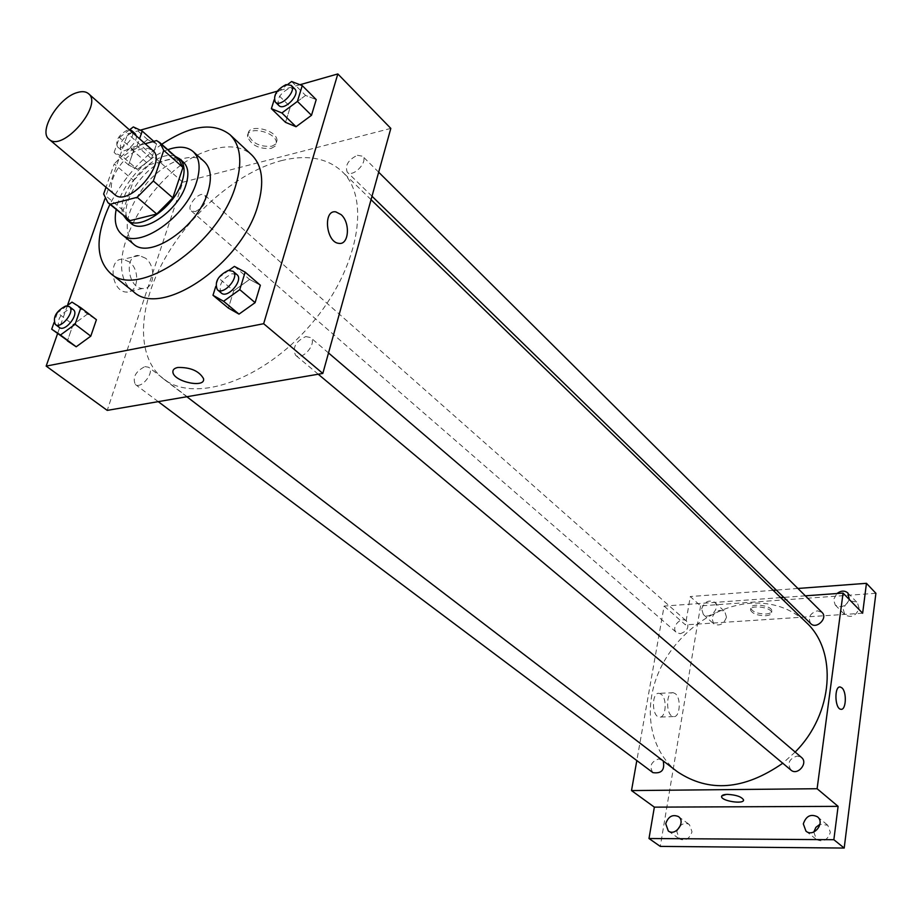 <?xml version="1.0" encoding="UTF-8"?>
<svg xmlns="http://www.w3.org/2000/svg" width="922" height="922" viewBox="0 0 922 922"><rect width="100%" height="100%" fill="white"/><g stroke="black" fill="none" stroke-linecap="round" stroke-linejoin="round"><path stroke-width="0.69" stroke-dasharray="4.61 3.46" d="M114.674 194.542C103.229 186.405 122.96 153.19 141.585 148.938L147.935 148.35L152.729 150.424M127.616 219.102L123.225 210.423L133.552 180.493L114.224 163.909L106.018 187.235M145.169 143.751L129.979 147.981L114.224 163.909M156.556 140.582L175.664 157.604L149.168 164.75L129.979 147.981M175.664 157.604L178.926 159.633M133.552 180.493L149.168 164.75M175.261 156.36C154.066 147.866 112.346 196.236 123.848 215.955M130.82 223.182C114.616 211.657 141.654 165.683 167.677 159.932C174.373 158.204 179.617 158.953 183.432 162.191M123.225 210.423L103.633 194.012M167.781 149.698C145.48 157.443 120.552 186.336 116.172 209.536M204.338 161.673C192.56 150.874 165.338 161.465 146.483 183.513C126.383 209.559 122.015 229.705 133.367 243.938M161.719 144.305C139.591 160.105 122.326 180.124 109.937 204.327M133.517 291.698C95.531 264.891 154.884 162.157 214.123 148.984C229.993 144.858 242.486 146.794 251.602 154.815M234.395 266.389L249.574 279.435L260.35 285.232L249.574 279.435L233.704 290.833L228.391 308.098L233.704 290.833L218.422 277.925M71.985 302.116L87.498 314.033L96.418 319.704L87.498 314.033L73.08 324.602L67.41 340.91L73.08 324.602L57.487 312.812L54.052 322.539M299.95 84.732L277.199 91.209M140.294 130.186L127.755 133.759L104.947 198.714M67.467 305.447L57.59 333.58M291.617 81.516L305.585 95.415L316.223 99.588L305.585 95.415L290.338 106.768L285.543 122.361L290.338 106.768L276.289 92.995L274.191 99.714M137.401 169.383L151.462 158.78L156.567 143.844L147.658 139.637L133.759 150.171L128.596 164.992L137.401 169.383L151.462 158.78L156.567 143.844L147.658 139.637L133.759 150.171L128.596 164.992L137.401 169.383L122.868 156.809L137.009 146.079L139.545 138.784M281.279 160.659C306.842 154.285 327.114 157.904 342.085 171.527C371.416 198.656 358.497 269.65 310.46 324.97C262.782 380.602 194.45 403.79 163.321 378.746C136.087 357.701 137.585 307.936 163.747 260.592C189.909 213.201 238.014 171.907 281.279 160.659M390.824 128.4L182.775 182.222L107.229 410.382M144.973 366.587L148.673 367.267C155.311 371.647 141.343 389.66 135.327 384.462C132.342 377.386 135.557 371.428 144.973 366.587M305.77 336.565L310.518 337.544C317.767 342.972 302.093 361.459 295.536 355.212C292.274 347.629 295.685 341.405 305.77 336.565M357.39 155.276L362.565 156.21C368.742 161.569 352.711 178.234 347.248 172.137C344.805 165.487 348.182 159.863 357.39 155.276M195.337 211.599C204.016 207.047 207.208 201.63 204.938 195.349C199.797 190.151 185.483 206.54 191.303 210.954L195.337 211.599M182.775 182.222L127.755 133.759M129.495 261.986L123.214 259.278C107.747 257.261 110.974 291.663 126.302 292.067C138.208 293.749 140.651 270.238 129.495 261.986M271.852 146.229L275.839 143.993L277.026 140.363C276.773 129.253 246.577 123.191 248.295 134.577C252.017 143.187 259.866 147.071 271.852 146.229M271.183 148.384L275.171 146.16L276.358 142.53C276.093 131.431 245.886 125.357 247.615 136.744C251.337 145.342 259.197 149.226 271.183 148.384M177.888 367.463C190.52 367.256 199.06 370.967 203.52 378.596L203.52 378.596M145.618 258.252L139.36 255.521C123.928 253.446 127.19 288.09 142.461 288.517C154.343 290.246 156.752 266.585 145.618 258.252M677.29 771.668C649.48 750.312 642.703 708.108 659.138 671.216C675.526 634.278 713.155 605.985 750.404 603.265C772.44 601.893 791.007 608.255 806.128 622.315M795.167 752.052L782.766 763.232M680.286 633.714C687.489 631.144 689.564 626.948 686.51 621.117C681.001 615.769 670.467 627.767 676.494 632.527L680.286 633.714M790.938 770.077C787.031 763.347 789.14 758.668 797.265 756.028L801.529 757.492M810.761 623.641C807.684 617.567 809.885 613.291 817.365 610.813L822.044 612.427M652.903 772.624C649.065 766.251 651.047 761.676 658.815 758.898L663.195 760.892M805.332 595.831L783.815 597.387M780.692 597.617L664.117 606.077L636.814 760.569M875.9 593.295L700.582 605.881L690.278 596.546L685.449 624.862L664.117 606.077M700.582 605.881L660.267 846.396M661.201 694.254L659.207 693.332C651.474 691.742 651.589 716.671 659.334 717.086C665.903 718.515 667.493 698.726 661.201 694.254M862.646 613.222L685.449 624.862M765.986 614.006C769.858 613.66 771.795 612.588 771.829 610.79C771.795 605.281 749.724 602.7 750.796 608.313C752.663 611.989 757.723 613.879 765.986 614.006M765.721 615.746C769.593 615.4 771.541 614.34 771.564 612.542C771.53 607.045 749.448 604.452 750.531 610.064C752.398 613.729 757.458 615.619 765.721 615.746M721.58 796.378L727.481 794.361C736.113 794.868 741.449 796.689 743.512 799.823L743.524 800.169M675.273 693.655L673.279 692.733C665.603 691.131 665.753 716.175 673.452 716.59C679.975 718.031 681.519 698.15 675.273 693.655M849.3 599.496C845.762 606.526 841.071 608.37 835.24 605.016L833.557 599.531L836.957 593.538M701.642 608.854C704.477 601.686 708.788 599.473 714.596 602.227C721.05 607.586 709.295 620.425 703.348 614.513L701.642 608.854M797.91 588.467L776.312 590.08M773.189 590.322L690.278 596.546M677.267 830.065L676.84 831.725L679.445 838.951C685.346 841.302 689.541 838.916 692.007 831.782L689.449 824.637C686.625 822.85 683.64 823.127 680.494 825.455M726.501 617.187L724.819 611.609C719.033 608.854 714.734 611.032 711.934 618.166L713.651 623.802C719.448 626.511 723.724 624.309 726.501 617.187M859.097 608.255L857.448 602.861C850.994 599.415 846.258 601.57 843.215 609.315L844.898 614.79C851.352 618.166 856.077 615.988 859.097 608.255M813.803 832.013L816.443 839.481C823.081 842.501 827.726 840.115 830.365 832.336L827.76 825.213L819.946 824.268M129.645 129.737L119.364 137.585L114.109 152.464L122.868 156.809M136.295 135.914C137.609 142.495 125 154.089 121.07 149.94C118.961 143.682 122.315 138.104 131.143 133.206L135.234 133.713M151.462 158.78L137.009 146.079M156.567 143.844L153.767 141.354M147.658 139.637L133.333 126.925M133.759 150.171L119.364 137.585M128.596 164.992L114.109 152.464M132.664 132.71C133.967 139.28 121.335 150.908 117.417 146.759C115.319 140.513 118.684 134.923 127.513 130.002L129.299 129.725M66.903 305.862L57.487 312.812M59.308 327.448C56.553 320.349 59.965 314.206 69.565 309.02L73.241 309.596M87.498 314.033L73.08 324.602M287.918 84.294L276.289 92.995M278.859 105.511C276.6 98.873 280.161 93.076 289.577 88.12L294.752 88.881M305.585 95.415L290.338 106.768M228.99 270.296L218.456 277.902M218.41 277.983L215.76 286.442M221.234 292.989C218.18 285.371 221.81 278.94 232.125 273.707L236.885 274.572M249.574 279.435L233.704 290.833M276.358 142.53L277.026 140.363M247.615 136.744L248.295 134.577M139.36 255.521L123.214 259.278M142.461 288.517L126.302 292.067M371.047 199.671L342.085 171.527M186.843 396.737L163.321 378.746M191.303 210.954L676.494 632.527M204.938 195.349L686.51 621.117M328.509 352.942L310.518 337.544M318.228 374.217L295.536 355.212M378.665 172.195L362.565 156.21M371.992 196.236L347.248 172.137M662.273 759.982L148.673 367.267M158.227 401.635L135.327 384.462M771.564 612.542L771.829 610.79M750.531 610.064L750.796 608.313M673.279 692.733L659.207 693.332M673.452 716.59L659.334 717.086M805.978 831.148L816.443 839.481M817.399 816.754L827.76 825.213M835.24 605.016L844.898 614.79M847.883 592.984L857.448 602.861M703.348 614.513L713.651 623.802M714.596 602.227L724.819 611.609M668.3 830.976L679.445 838.951M678.396 816.546L689.449 824.637M121.07 149.94L117.417 146.759"/><path stroke-width="1.38" d="M77.39 92.511C82.173 91.082 85.873 91.474 88.477 93.664C103.61 104.878 62.419 152.626 49.097 139.303C37.929 131.454 58.662 97.386 77.39 92.511M88.477 93.664L152.729 150.424C168.23 162.042 128.446 208.176 114.674 194.542L49.097 139.303M106.018 187.235L103.633 194.012L107.943 202.679L110.352 204.2L137.136 197.308L153.352 180.966L163.747 150.355L159.794 142.576L156.556 140.582L145.169 143.751M153.352 180.966L172.829 197.861L182.948 167.424L163.747 150.355M159.794 142.576L178.926 159.633L182.948 167.424M172.829 197.861L156.752 214.008L137.136 197.308M107.943 202.679L130.037 220.646L156.752 214.008M123.848 215.955L126.936 219.943C138.865 231.895 174.465 207.358 182.13 181.484C185.357 171.089 184.527 163.54 179.652 158.826L175.261 156.36M179.652 158.826L183.432 162.191C188.319 166.917 189.16 174.465 185.944 184.838C178.326 210.689 142.772 235.156 130.82 223.182L126.936 219.943M130.037 220.646L110.352 204.2M116.172 209.536C113.959 220.842 115.815 229.117 121.75 234.349C137.954 250.519 186.302 217.235 196.547 182.118C200.823 168.127 199.694 157.95 193.147 151.577C187.108 146.483 178.649 145.86 167.781 149.698M121.75 234.349L133.367 243.938C149.664 260.142 197.815 227.169 207.876 192.179C212.095 178.234 210.908 168.069 204.338 161.673L193.147 151.577M109.937 204.327C95.277 235.778 95.427 258.748 110.386 273.223C137.758 300.146 219.298 244.226 235.825 185.126C242.601 162.088 240.642 145.261 229.935 134.647C213.42 121.969 190.681 125.185 161.719 144.305M229.935 134.647L251.602 154.815C262.401 165.511 264.522 182.291 257.976 205.18C242.037 263.876 161.166 318.77 133.517 291.698L110.386 273.223M215.76 286.442L212.994 295.282L228.391 308.098L239.017 314.125L255.106 302.647L260.35 285.232L245.148 272.14L234.395 266.389L228.99 270.296M54.052 322.539L51.701 329.189L76.203 346.787L90.794 336.15L96.418 319.704L80.859 307.741L71.985 302.116L66.903 305.862M57.59 333.58L46.169 366.103L263.657 323.714L337.832 73.944L299.95 84.732M277.199 91.209L140.294 130.186M104.947 198.714L67.467 305.447M274.191 99.714L271.391 108.658L285.543 122.361L296.054 126.729L311.498 115.308L316.223 99.588L302.243 85.619L291.617 81.516L287.918 84.294M46.169 366.103L107.229 410.382L322.827 373.433L390.824 128.4L337.832 73.944M322.827 373.433L263.657 323.714M341.117 214.63C350.625 222.824 348.919 245.287 338.881 243.362C325.985 242.567 322.769 209.501 335.815 211.864L341.117 214.63C350.614 222.824 348.908 245.287 338.87 243.362C325.973 242.567 322.769 209.501 335.804 211.864L341.117 214.63M177.888 367.463C190.52 367.256 199.06 370.967 203.52 378.596C205.952 388.531 173.97 381.938 172.91 372.292C172.587 369.826 174.246 368.224 177.888 367.463C174.246 368.212 172.587 369.826 172.921 372.281L172.91 372.292M203.52 378.596C205.952 388.519 173.97 381.927 172.921 372.281M371.047 199.671L806.128 622.315C837.672 650.944 833.615 713.593 795.167 752.052M782.766 763.232C744.123 790.05 708.96 792.862 677.29 771.668L186.843 396.737M328.509 352.942L801.529 757.492C808.582 762.978 797.507 776.117 790.938 770.077L318.228 374.217M378.665 172.195L822.044 612.427C828.221 618.005 816.431 629.714 810.761 623.641L371.992 196.236M663.195 760.892C665.027 769.951 661.593 773.858 652.903 772.624L158.227 401.635M636.814 760.569L631.512 790.58L817.111 788.725L843.065 593.088L805.332 595.831M783.815 597.387L780.692 597.617M631.512 790.58L654.355 807.142L648.996 838.513L660.267 846.396L844.195 848.056L833.857 839.7L838.098 806.358L817.111 788.725M844.195 848.056L875.9 593.295L866.45 583.315L797.91 588.467M843.065 593.088L862.646 613.222L866.45 583.315M841.947 687.881C847.041 692.099 846.108 710.643 840.841 709.272C834.664 708.845 834.145 685.484 840.334 687.017L841.947 687.881C847.03 692.099 846.108 710.643 840.841 709.272C834.652 708.845 834.133 685.484 840.334 687.017L841.947 687.893M654.355 807.142L838.098 806.358M727.481 794.372C736.113 794.879 741.449 796.689 743.512 799.823C744.757 804.526 721.811 801.276 721.58 796.735C721.534 795.26 723.505 794.476 727.481 794.372M743.524 800.169C743.409 804.457 721.742 801.045 721.58 796.735L721.58 796.378M803.316 823.899C806.024 816.051 810.715 813.665 817.399 816.754C825.559 822.827 813.653 837.844 805.978 831.148L803.316 823.899M665.707 823.715C668.243 816.523 672.472 814.138 678.396 816.546C686.118 821.652 675.584 836.727 668.3 830.976L665.707 823.715M648.996 838.513L833.857 839.7M836.957 593.538C841.025 590.518 844.667 590.345 847.883 592.984L849.3 599.496M776.312 590.08L773.189 590.322M680.494 825.455L677.267 830.065M819.946 824.268L815.889 827.345L813.803 832.013M139.545 138.784L142.219 131.085L133.333 126.925L129.645 129.737M129.299 129.725L131.604 130.509L135.234 133.713L136.295 135.914M153.767 141.354L142.219 131.085M131.604 130.509L132.664 132.71M51.701 329.189L60.46 335.02L75.12 324.267L80.859 307.741M69.311 306.588L73.241 309.596C79.753 313.849 65.162 332.554 59.308 327.448L55.343 324.475C52.6 317.375 56.023 311.221 65.635 306.023L69.311 306.588C75.811 310.841 61.186 329.569 55.343 324.475M67.41 340.91L76.203 346.787L60.46 335.02M76.203 346.787L90.794 336.15L75.12 324.267M90.794 336.15L96.418 319.704M271.391 108.658L281.89 112.968L297.414 101.408L302.243 85.619M291.214 85.366L294.752 88.881C300.826 94.102 284.183 111.516 278.859 105.511L275.298 102.042C273.039 95.392 276.623 89.584 286.039 84.617L291.214 85.366C297.276 90.575 280.599 108.035 275.298 102.042M285.543 122.361L296.054 126.729L281.89 112.968M296.054 126.729L311.498 115.308L297.414 101.408M311.498 115.308L316.223 99.588M212.994 295.282L223.597 301.264L239.778 289.646L245.148 272.14M233.036 271.275L236.885 274.572C244.03 279.873 227.653 299.154 221.234 292.989L217.35 289.739C214.307 282.109 217.949 275.678 228.276 270.423L233.036 271.275C240.169 276.565 223.758 295.893 217.35 289.739M228.391 308.098L239.017 314.125L223.597 301.264M239.017 314.125L255.106 302.647L239.778 289.646M255.106 302.647L260.35 285.232"/></g></svg>
